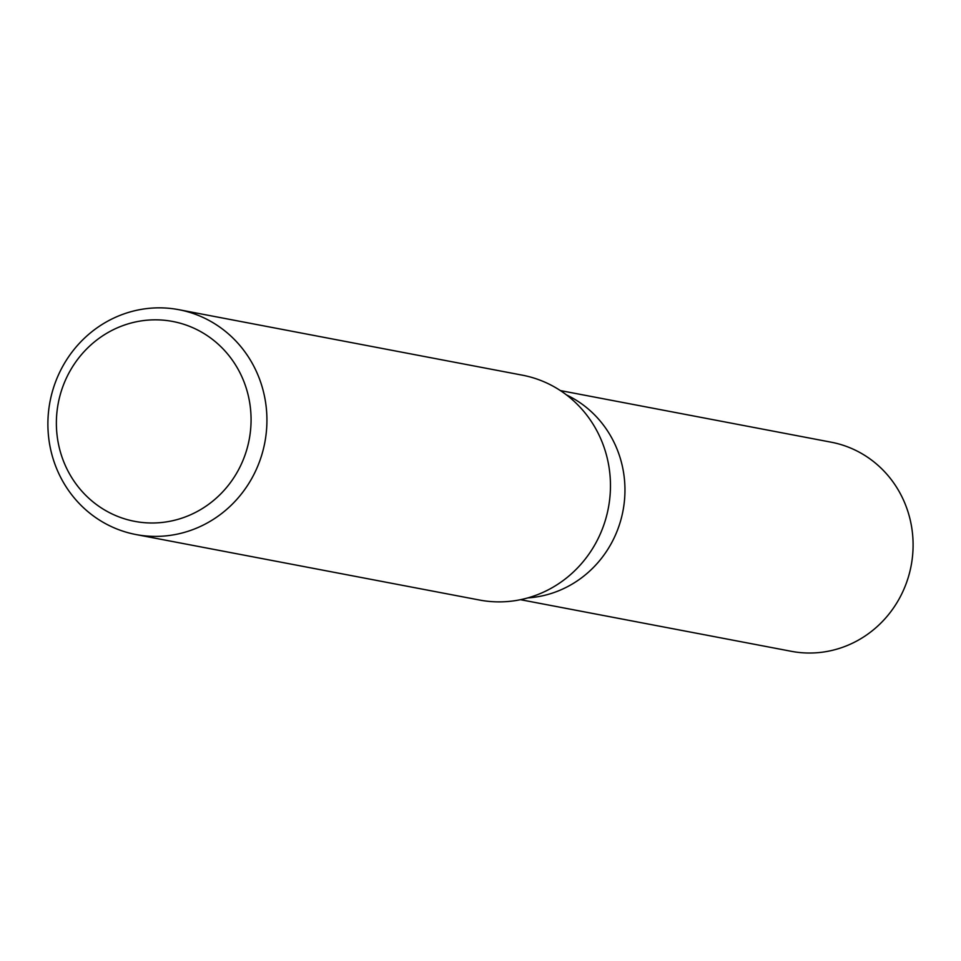 <?xml version="1.0" encoding="UTF-8"?>
<svg xmlns="http://www.w3.org/2000/svg" width="961" height="961" viewBox="0 0 961 961"><rect width="100%" height="100%" fill="white"/><g stroke="black" fill="none" stroke-linecap="round" stroke-linejoin="round"><path stroke-width="1.44" d="M611.064 543.866A106.443 101.674 100.8 0 1 527.841 597.898A106.443 101.674 100.8 0 0 611.064 543.866A106.443 101.674 100.8 0 0 566.534 394.947A106.443 101.674 100.8 0 1 611.064 543.866M178.842 309.694L522.388 375.174A114.455 109.338 100.8 0 1 595.52 543.566A114.455 109.338 100.8 0 1 479.515 600.036L135.981 534.544A114.455 109.338 100.8 0 1 62.837 366.153A114.455 109.338 100.8 0 1 178.842 309.694A114.455 109.338 100.8 0 1 251.986 478.073A114.455 109.338 100.8 0 1 135.981 534.544M237.787 471.154A101.734 97.181 100.8 0 1 104.629 509.979A101.734 97.181 100.8 0 1 69.66 371.667A101.734 97.181 100.8 0 1 202.807 332.842A101.734 97.181 100.8 0 1 237.787 471.154M560.359 390.574L831.169 442.192A106.443 101.674 100.8 0 1 899.196 598.799A106.443 101.674 100.8 0 1 791.311 651.306L520.49 599.688"/></g></svg>
